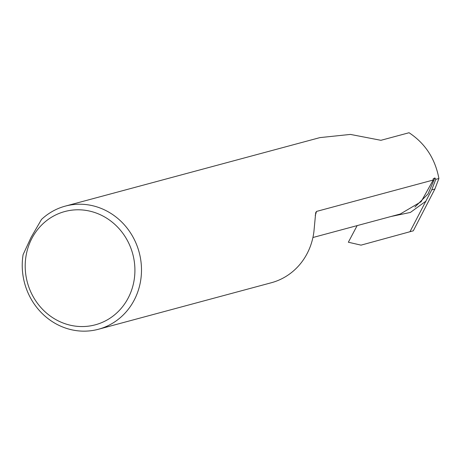<?xml version="1.0" encoding="UTF-8"?>
<svg xmlns="http://www.w3.org/2000/svg" width="462" height="462" viewBox="0 0 462 462"><rect width="100%" height="100%" fill="white"/><g stroke="black" fill="none" stroke-linecap="round" stroke-linejoin="round"><path stroke-width="0.69" d="M31.89 238.386A58.657 54.574 -105.1 0 0 53.8 318.393A58.657 54.574 -105.1 0 0 128.222 297.961A58.657 54.574 -105.1 0 0 106.312 217.954A58.657 54.574 -105.1 0 0 31.89 238.386M23.1 254.637L31.093 237.364L41.499 219.444A63.762 59.321 -105.1 0 1 65.298 206.116A63.762 59.321 -105.1 0 1 128.355 229.764A63.762 59.321 -105.1 0 1 134.223 300.063A63.762 59.321 -105.1 0 1 98.429 329.262A63.762 59.321 -105.1 0 1 23.1 254.637M65.298 206.116L319.929 137.607L350.444 134.419L380.919 140.309L409.055 132.738C425.225 143.428 435.169 158.685 438.9 178.499L435.799 179.337L434.892 177.945L433.165 178.823L433.206 180.03L316.487 211.434L315.696 212.676L313.946 231.335A63.762 59.321 74.9 0 1 271.344 282.738L98.429 329.262M361.03 245.143L413.299 230.815L361.03 245.143L348.348 242.227L357.138 225.618M438.9 178.499L434.881 189.039L431.733 189.882L435.799 179.337M312.913 237.514L400.277 214.01L421.119 201.709L433.206 180.03M413.299 230.815L434.881 189.039M409.967 231.71L431.733 189.882M315.24 215.477A51.051 47.494 -105.1 0 0 316.487 211.434M414.922 207.057L428.049 193.953L434.892 177.945M391.071 216.487L410.377 212.445L426.108 201.028"/></g></svg>
